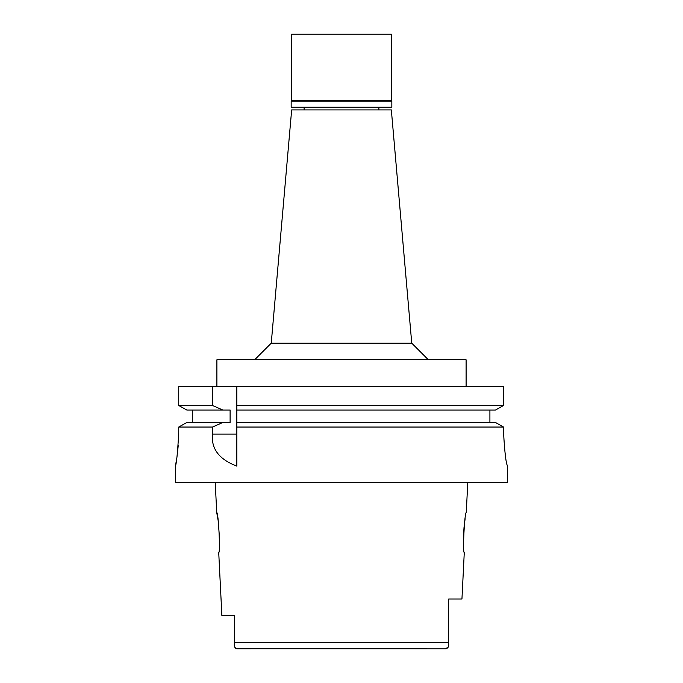 <?xml version="1.0" encoding="UTF-8"?>
<svg xmlns="http://www.w3.org/2000/svg" width="683" height="683" viewBox="0 0 683 683"><rect width="100%" height="100%" fill="white"/><g stroke="black" fill="none" stroke-linecap="round" stroke-linejoin="round"><path stroke-width="1.02" d="M236.634 648.773L445.683 648.85L448.347 646.792M250.559 648.85L237.317 648.85C234.995 648.218 233.996 646.605 234.346 644.018L234.346 615.622L221.881 615.622L234.346 615.622M234.346 624.621L234.346 633.593M432.441 648.85L445.683 648.85C448.005 648.218 449.004 646.605 448.654 644.018L448.654 643.531M234.508 646.229L234.636 646.724M234.679 646.852L234.952 647.467M235.379 648.056L235.951 648.5M221.881 615.622L218.722 552.496C220.558 553.674 218.415 511.456 216.733 512.617L218.125 520.352L219.499 537.692M467.761 482.719L466.267 512.617C464.611 511.302 462.434 553.734 464.278 552.496L461.947 599.008L448.654 599.008L448.654 643.036M463.586 534.2L464.03 527.319M464.039 527.199L465.14 518.662M411.747 343.165L391.342 109.912L291.658 109.912L271.253 343.165L411.747 343.165L428.361 359.779M466.105 386.356L466.105 359.779L216.895 359.779L216.895 386.356M495.457 422.487L503.567 427.054L495.457 422.487L236.839 422.487L236.839 405.471L503.567 405.471L503.567 386.356L178.724 386.356L178.724 405.471L186.792 410.031L178.724 405.471L212.481 405.471L222.829 410.031L230.111 410.031L230.111 422.487L186.792 422.487L178.724 427.054L186.792 422.487M236.839 405.471L236.839 386.356M236.839 422.487L236.839 466.037M236.839 407.017L236.839 408.545M236.839 423.998L236.839 427.054L503.567 427.054L503.567 432.877C504.728 452.949 506.069 464.022 507.606 466.105C506.094 464.167 504.746 453.085 503.567 432.877M503.567 386.356L503.567 405.471L495.457 410.031L503.567 405.471M489.907 410.031L489.907 422.487M192.307 422.487L192.307 410.031M178.724 432.877C177.597 453.034 176.479 464.107 175.369 466.105C176.479 464.099 177.597 453.025 178.724 432.877L178.724 427.054L212.481 427.054L212.481 434.081C211.03 448.774 219.149 459.446 236.839 466.105M212.481 386.356L212.481 405.471M195.304 427.054L212.481 427.054L222.829 422.487M507.606 466.105L507.631 482.719L175.369 482.719L175.736 464.175M175.873 463.45L176.786 458.028M177.426 453.435L178.263 445.111M236.839 410.031L495.457 410.031M186.792 410.031L222.829 410.031M234.346 642.532L448.654 642.532L448.654 644.018M391.837 101.101L291.163 101.101L291.658 100.606L391.342 100.606L391.837 101.101L391.837 107.248L291.163 107.248L291.163 101.101M391.342 100.606L391.342 34.15L291.658 34.15L291.658 100.606M212.481 434.081L236.839 434.081M216.733 512.617L215.239 482.719M378.877 107.248L378.877 109.912M304.123 107.248L304.123 109.912M271.253 343.165L254.639 359.779"/></g></svg>
